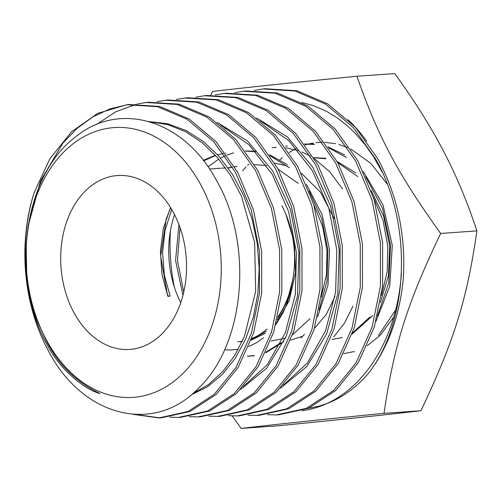 <?xml version="1.0" encoding="UTF-8"?>
<svg xmlns="http://www.w3.org/2000/svg" width="502" height="502" viewBox="0 0 502 502"><rect width="100%" height="100%" fill="white"/><g stroke="black" fill="none" stroke-linecap="round" stroke-linejoin="round"><path stroke-width="0.75" d="M237.791 341.78A87.153 62.788 -94 0 0 242.328 341.228M251.747 338.549A87.153 62.788 -94 0 0 266.989 329.086M277.819 316.931A87.153 62.788 -94 0 0 281.892 205.738M173.868 213.369A87.153 62.788 86 0 1 181.253 301.144A87.153 62.788 86 0 1 129.761 349.411A87.153 62.788 86 0 1 73.38 311.579A87.153 62.788 86 0 1 65.994 223.804A87.153 62.788 86 0 1 117.487 175.537A87.153 62.788 86 0 1 173.868 213.369M254.269 90.404L263.01 88.961L294.825 90.987L325.56 104.102L353.132 127.364L375.728 159.209C413.102 224.218 409.086 322.127 368.167 373.714A163.696 117.932 86 0 0 403.37 277.719C405.804 234.748 397.314 195.178 377.912 159.008L355.278 127.119L327.643 103.82L296.87 90.724L265.018 88.728L262.904 88.973M34.111 192.724C18.348 243.018 23.826 302.7 46.611 343.807C61.451 372.892 87.881 390.707 99.973 393.562C75.764 381.809 57.743 363.95 45.914 339.979L38.215 323.075C11.904 259.622 29.009 172.173 74.647 137.63C119.15 99.992 183.801 119.972 215.854 179.296C254.313 244.242 244.894 345.119 198.146 388.598C153.549 435.121 81.619 416.666 47.627 349.361C39.219 333.479 33.076 316.122 29.198 297.284A157.044 113.145 86 0 1 34.111 192.724L49.842 158.845L71.51 131.794L97.739 113.352L126.824 104.742L157.484 106.681L187.102 119.288L213.689 141.689L235.463 172.33L251.257 209.968L259.44 251.289L259.49 293.287L251.464 332.964L236.003 367.47L214.285 394.302L187.917 411.533L158.877 417.934L133.243 414.357M158.877 417.934L161.01 417.877L190.07 411.477L216.444 394.233L238.186 367.382L253.654 332.864L261.686 293.143L261.636 251.107L253.447 209.792L237.647 172.123L215.847 141.451L189.223 119.03L159.573 106.424L128.882 104.504L126.761 104.749M127.822 104.636L109.963 108.871L92.933 116.84L77.113 128.355L62.894 143.12L40.555 180.927L27.993 226.565M26.154 243.57L26.819 280.624M96.434 124.552L115.711 111.802L136.525 104.178M137.573 103.939L146.207 102.496L177.055 104.422L206.855 117.098L233.587 139.619L255.499 170.454L271.375 208.305L279.595 249.827L279.645 292.076L271.576 331.985L256.026 366.68L234.17 393.675L207.671 410.994L178.448 417.432L169.695 417.168M180.488 417.382L209.742 410.969L236.298 393.637L258.179 366.642L273.747 331.935L281.835 291.995L281.798 249.726L273.571 208.135L257.683 170.253L235.758 139.399L209.001 116.859L179.189 104.178L148.328 102.251L146.207 102.496M157.026 101.686L165.66 100.243L196.671 102.182L226.622 114.92L253.51 137.573L275.542 168.584L291.493 206.636L299.763 248.415L299.801 290.89L291.681 331.013L276.037 365.902L254.081 393.022L227.412 410.46L198.026 416.93L189.267 416.666M198.026 416.93L200.154 416.873L229.558 410.398L256.24 392.959L278.221 365.814L293.871 330.9L301.997 290.758L301.959 248.264L293.689 206.46L277.719 168.377L255.681 137.36L228.774 114.682L198.798 101.937L167.775 99.998L165.66 100.243M176.472 99.427L185.106 97.99L216.287 99.942L246.4 112.755L273.439 135.54L295.578 166.708L311.616 204.973L319.925 246.965L319.962 289.679L311.792 330.027L296.061 365.111L273.954 392.401L247.135 409.927L217.598 416.428L208.838 416.171M217.598 416.428L219.725 416.378L249.299 409.864L276.113 392.344L298.232 365.042L313.976 329.939L322.152 289.579L322.121 246.833L313.813 204.803L297.761 166.501L275.617 135.32L248.603 112.542L218.489 99.71L187.328 97.733M195.924 97.175L204.559 95.738L235.902 97.695L266.185 110.584L293.35 133.482L315.614 164.832L331.734 203.304L340.086 245.541L340.118 288.487L331.897 329.067L316.078 364.333L293.839 391.773L266.888 409.381L237.17 415.926L228.416 415.669M237.17 415.926L239.297 415.876L269.034 409.325L296.023 391.692L318.262 364.239L334.087 328.961L342.314 288.368L342.282 245.396L333.93 203.128L317.797 164.631L295.521 133.262L268.319 110.333L238.03 97.451L206.673 95.487L204.559 95.738M215.371 94.916L224.005 93.479L255.505 95.449L285.945 108.401L313.267 131.436L335.65 162.962L351.864 201.653L360.248 244.141L360.273 287.332L351.99 328.132L336.058 363.605L313.706 391.165L286.56 408.873L256.654 415.43L247.988 415.173M256.742 415.43L258.875 415.374L288.775 408.791L315.909 391.058L338.273 363.461L354.199 327.975L362.469 287.163L362.444 243.966L354.054 201.471L337.833 162.755L315.444 131.217L288.098 108.168L257.651 95.211L226.126 93.234L224.005 93.479M234.817 92.663L243.451 91.226L275.134 93.215L305.737 106.242L333.184 129.384L355.692 161.086L371.982 199.991L380.409 242.692L380.434 286.109L372.114 327.103L356.113 362.758L333.635 390.493L306.358 408.314L276.313 414.928L267.56 414.677M276.313 414.928L278.447 414.872L308.517 408.251L335.782 390.443L358.284 362.695L374.297 327.022L382.624 285.983L382.606 242.541L374.178 199.815L357.87 160.878L335.355 129.165L307.87 105.991L277.255 92.964L245.572 90.981L243.451 91.226M136.048 414.508L159.943 417.896M45.676 338.655A135.214 97.413 86 0 1 64.833 150.958A135.214 97.413 86 0 1 201.572 186.286A135.214 97.413 86 0 1 182.421 373.984A135.214 97.413 86 0 1 45.676 338.655M226.057 153.097L225.48 153.173M223.396 153.505L217.636 154.848M215.609 155.476L203.649 160.885M203.247 160.37L215.377 155.225M317.609 316.844L327.963 285.255L329.563 249.739L322.108 214.661L306.402 184.309M287.307 164.6L269.298 154.654M255.342 151.265L245.277 150.958M233.662 152.84L226.898 155.112M225.109 155.865L220.522 158.117M218.765 159.103L208.023 166.833M245.365 151.077L255.769 151.742M270.07 155.802L289.428 167.819M309.125 191.067L321.757 218.803L327.856 249.845L326.927 281.22L319.128 309.935M304.432 334.269L301.049 337.953M333.711 336.88L344.541 323.056L352.975 306.189M342.527 188.871L329.601 171.628L314.283 158.55M310.543 156.229L301.909 151.98M298.163 150.581L285.789 147.764M276.2 147.412L272.304 147.732M376.011 321.305L389.765 286.178L392.288 245.302L383.039 204.979L363.304 171.496M344.541 154.842L327.919 146.841M314.114 144.043L304.463 144.036M304.519 144.112L314.478 144.438M328.615 147.839L346.405 157.459M365.688 176.735L382.587 208.424L390.581 245.39L388.755 282.827L377.454 315.902M367.169 345.734L380.177 335.355L393.794 316.931M279.909 159.68L282.275 157.628M289.171 152.533L293.632 149.872M294.429 149.445L296.343 148.473M305.16 144.965L308.466 144.036M309.282 143.842L313.192 143.057M316.04 142.662L322.265 142.279M324.625 142.304L335.556 143.672M338.875 144.494L347.378 147.488M350.729 149.038L370.664 163.238L387.237 184.071M395.708 309.866L378.489 335.411M249.005 356.156L254.087 355.767M265.552 352.893L283.781 341.699M280.888 342.803L265.916 352.122M254.225 355.541L247.317 356.2M242.535 170.793L246.062 166.89M247.643 165.29L248.81 164.167M343.751 353.621L354.381 351.513M366.68 141.213A160.571 115.68 -94 0 0 348.005 119.677M170.385 231.014A160.571 115.68 -94 0 0 174.338 287.05M302.028 410.711A160.571 115.68 -94 0 0 326.858 403.57C342.176 397.672 355.943 387.72 368.167 373.714M308.165 408.402L319.222 406.093L326.858 403.57A160.571 115.68 86 0 0 401.418 273.395M382.329 172.349L373.544 156.743L364.954 144.513L354.512 132.534L347.271 125.688L337.306 117.901L327.022 111.595L313.537 105.665L301.915 102.527M226.069 127.853L225.072 128.87M210.79 95.11L212.559 91.439C255.556 86.507 288.449 83.043 356.935 76.254C377.724 135.96 398.004 174.175 440.662 233.449C407.141 303.453 393.944 345.458 384.036 413.341C317.753 419.923 284.358 423.45 241.173 428.419L232.194 415.901M356.935 76.254L394.81 73.581C414.677 101.159 430.616 126.473 442.626 149.508C455.471 173.56 466.898 200.687 476.9 230.889C467.117 299.217 454.009 341.222 420.902 410.736C377.818 415.687 344.334 419.214 277.411 425.859L241.173 428.419M440.662 233.449L476.9 230.889M384.036 413.341L420.902 410.736M332.092 339.471L342.364 337.507M352.542 332.939L369.943 316.944M381.501 295.301L387.218 271.588L387.77 246.043L383.095 220.711L373.494 197.606M357.763 176.629L337.777 162.648M325.974 158.783L313.775 157.71M290.671 340.124L302.7 336.221M314.49 328.295L326.231 314.465L334.928 296.638M334.175 218.508L320.502 192.166L301.244 173.127M287.131 165.936L274.738 163.194M236.147 166.589L234.534 166.727M232.388 166.997L228.209 167.8M178.932 224.57L175.568 260.494L182.948 295.333M240.671 341.806L242.121 341.68M251.351 339.653L266.129 331.414M277.154 319.755L286.937 301.758L292.697 280.317C296.707 257.319 294.398 235.2 285.782 213.965L294.36 242.579L295.515 272.68L289.215 300.654L276.301 323.131M352.134 334.094L372.748 315.576M380.328 302.555L388.485 275.723L389.671 245.924L383.685 216.412L371.091 190.409M355.874 172.989L337.087 161.424M325.578 158.224L313.763 157.678M271.174 341.034L285.431 338.153M292.622 334.696L309.979 318.682M321.299 296.939L326.488 274.481L326.946 250.385L322.61 226.477L313.737 204.559M298.226 183.399L278.246 169.337M266.656 165.591L254.432 164.618M237.095 166.526L234.591 166.821M232.489 167.16L229.533 167.806M228.636 168.038L228.291 168.132M180.061 227.657L177.47 260.35L183.726 292.145M251.163 340.168L265.414 333.253M224.57 349.693L229.508 350.026L238.249 349.405M248.678 346.556L256.723 342.59L263.537 337.796M275.905 324.593L283.034 312.746L286.931 303.735L290.212 293.25L292.697 280.317M167.906 296.4L170.14 296.098L167.906 296.4L161.995 274.556L160.414 251.364L163.294 228.523L170.511 207.514M170.667 207.765L166.2 219.048L160.684 256.327L167.191 293.394L168.239 296.236M171.715 209.497L165.095 230.129L162.585 252.45L164.33 274.945L170.14 296.098M222.869 168.095L221.828 168.183M224.193 168.019A87.153 62.788 -94 0 0 223.221 168.132M174.533 214.649A87.153 62.788 -94 0 0 180.745 302.668M282.977 385.486L307.368 363.059L325.478 330.994L335.618 292.145L336.804 249.983L328.854 208.261L312.401 170.699L288.826 140.635L260.149 120.75M243.213 386.722L267.346 364.603L285.268 332.926L295.301 294.523L296.481 252.839L288.612 211.587L272.322 174.451L248.992 144.745L220.616 125.117M192.856 393.48L208.499 384.545L222.618 371.737L234.754 355.454L244.505 336.214L255.687 291.323L254.652 242.61L241.406 196.106L230.613 175.512L217.448 157.559L202.3 142.806L185.614 131.719L167.906 124.64L149.703 121.785M280.354 388.247L306.747 366.636L326.57 334.094L337.79 293.802L339.233 249.695L330.667 206.084L312.834 167.229L287.389 136.908L256.717 118.095M240.634 389.445L266.75 368.142L286.366 335.995L297.479 296.167L298.91 252.556L290.432 209.434L272.774 171.013L247.586 141.056L217.234 122.494M191.136 394.923L207.502 386.753L222.373 374.423L235.25 358.334L245.679 339.026L253.309 317.126L257.877 293.363L259.201 268.507L257.231 243.382L252.017 218.816L243.702 195.611L232.552 174.527L218.903 156.26L203.197 141.407L185.928 130.457L167.643 123.768L148.925 121.559M185.106 97.99L187.227 97.746M178.448 417.432L180.582 417.375M285.738 146.17L287.382 145.982M209.529 169.036L220.83 168.239M222.819 168.101L225.511 167.906"/></g></svg>
